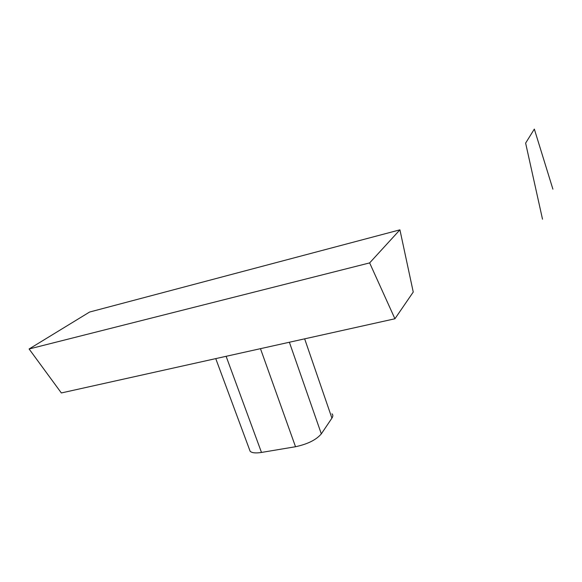 <?xml version="1.0" encoding="UTF-8"?>
<svg xmlns="http://www.w3.org/2000/svg" width="582" height="582" viewBox="0 0 582 582"><rect width="100%" height="100%" fill="white"/><g stroke="black" fill="none" stroke-linecap="round" stroke-linejoin="round"><path stroke-width="0.87" d="M399.921 229.839L413.249 292.048L394.923 318.769L369.643 262.904L399.921 229.839L89.57 312.047L29.1 348.989L61.343 392.952L260.467 348.669L295.518 446.729C307.645 444.131 316.244 439.847 321.322 433.866L331.922 418.131C333.1 416.334 333.13 414.901 332.009 413.824M369.643 262.904L29.1 348.989M394.923 318.769L260.467 348.669M249.365 449.195L250.144 451.297C251.991 452.956 255.782 453.334 261.493 452.44L295.518 446.729M552.9 189.157L534.334 129.08L525.626 143.107L542.511 219.203M304.648 338.84L331.922 418.131M321.322 433.866L289.378 342.238M261.493 452.44L226.122 356.308M215.747 358.614L250.144 451.297"/></g></svg>
